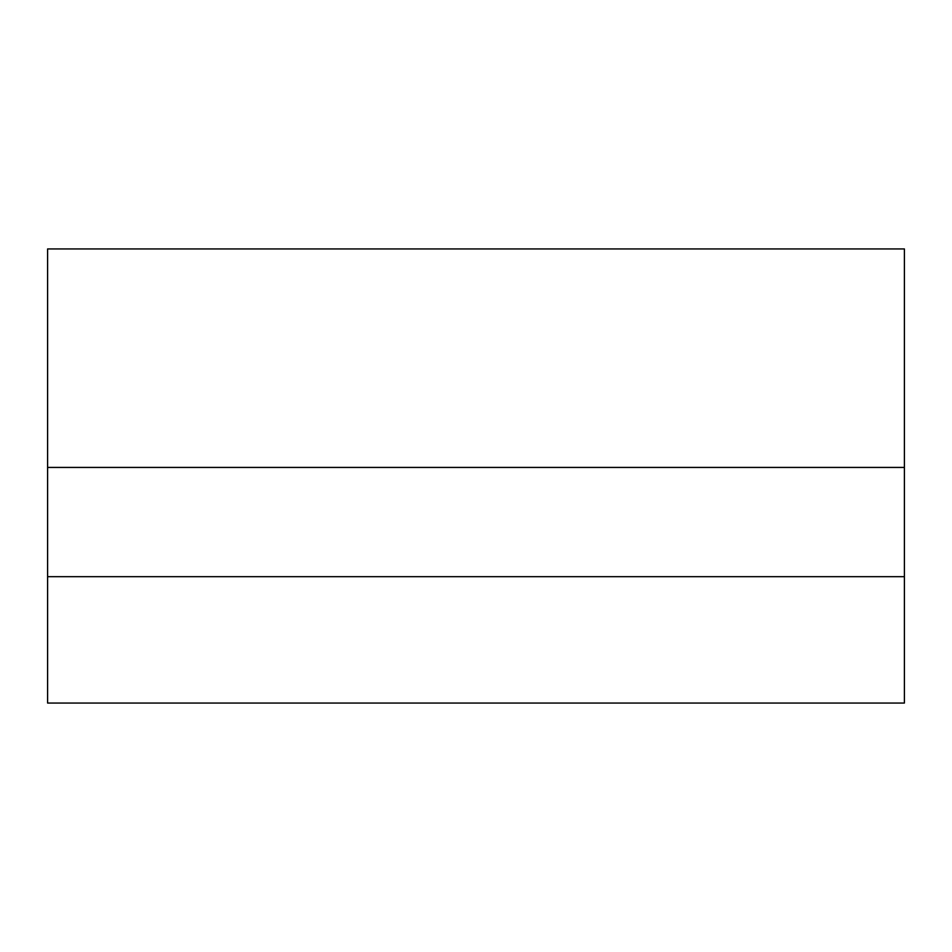 <?xml version="1.0" encoding="UTF-8"?>
<svg xmlns="http://www.w3.org/2000/svg" width="952" height="952" viewBox="0 0 952 952"><rect width="100%" height="100%" fill="white"/><g stroke="black" fill="none" stroke-linecap="round" stroke-linejoin="round"><path stroke-width="1.43" d="M47.6 467.432L47.6 248.948L904.4 248.948L904.4 467.432L47.6 467.432L47.6 703.052L904.4 703.052L904.4 576.674L47.6 576.674M904.4 467.432L904.4 576.674"/></g></svg>
